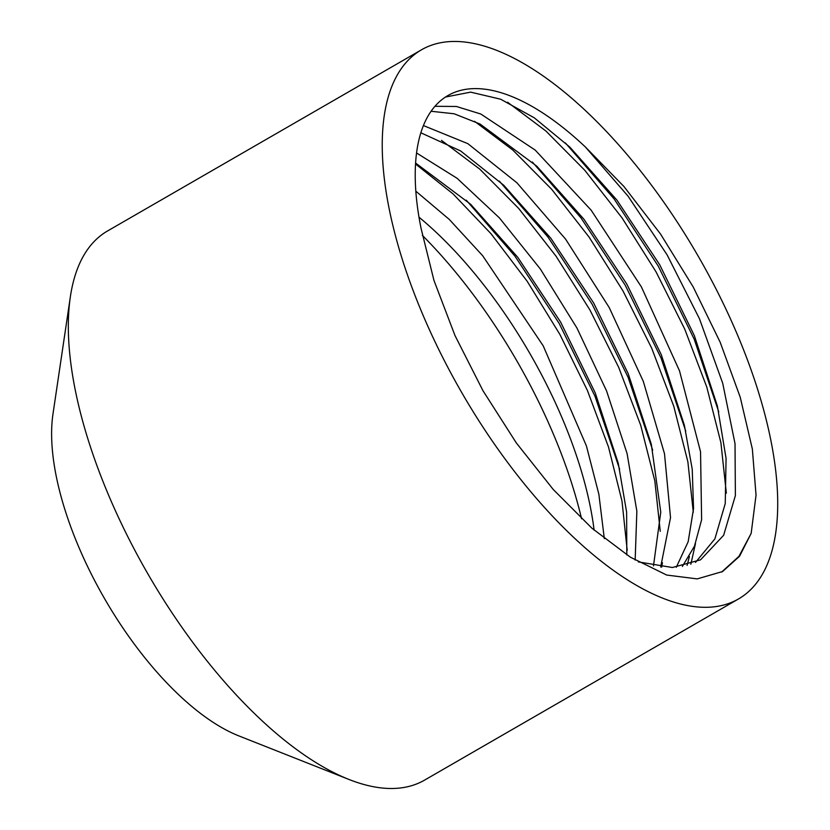 <?xml version="1.0" encoding="UTF-8"?>
<svg xmlns="http://www.w3.org/2000/svg" width="830" height="830" viewBox="0 0 830 830"><rect width="100%" height="100%" fill="white"/><g stroke="black" fill="none" stroke-linecap="round" stroke-linejoin="round"><path stroke-width="1.25" d="M418.994 217.18A264.199 113.741 -120 0 1 594.104 530.1M422.335 235.357A295.905 127.395 -120 0 1 581.571 518.781M415.83 191.18L449.279 219.431L482.676 255.733L543.214 345.851L586.416 445.918L598.866 494.255L604.313 538.597M415.591 163.033L470.672 204.294L517.796 257.352L560.634 322.102L595.193 392.818L618.257 463.275L626.619 512.12L626.806 554.897M416.556 152.979L457.091 178.294L499.37 217.854L540.309 268.951L576.943 328.026L606.595 391.003L627.075 453.512L636.859 511.207L635.158 560.084M441.487 140.374L479.761 169.113L518.605 208.34L555.986 256.097L589.933 309.995L618.682 367.337L640.698 425.251L654.818 480.829L660.255 531.283M415.54 163.998L453.159 193.992L490.997 233.707L527.164 281.256L559.856 334.376L587.433 390.525L608.504 447.017L622.002 501.154L627.21 550.352M466.273 200.175L514.922 256.086L559.078 323.254L594.996 396.242L619.626 469.168M420.852 132.79L460.608 150.935L503.717 185.225L550.85 238.293L593.678 303.033L628.237 373.749L651.301 444.206L660.763 512.162L653.48 565.915M423.425 125.558L467.84 143.652L516.862 182.735L565.604 239.144L609.21 307.536L643.323 381.406L664.498 453.73L670.526 517.619L660.67 567.004M499.318 181.106L547.966 237.017L592.122 304.185L628.04 377.173L652.671 450.099M662.423 562.699L661.697 567.118M474.532 121.305L512.805 150.043L551.649 189.261L589.03 237.017L622.988 290.925L651.726 348.268L673.753 406.181L687.863 461.75L693.299 512.214M689.408 556.453L687.095 565.386M431.081 111.261L454.145 113.783L480.051 124.033L536.771 166.156L583.905 219.213L626.733 283.964L661.282 354.68L684.345 425.136L692.23 469.23L693.538 508.624L688.163 541.741L676.284 567.264M434.962 106.302L456.417 106.479L480.819 114.021L535.205 150.095L591.126 210.146L641.383 286.869L679.511 370.854L700.541 451.79L701.62 519.756L694.461 546.192L682.374 566.444M532.372 162.037L581.01 217.948L625.166 285.105L661.095 358.104L685.725 431.019M695.467 543.629L690.851 564.244M507.576 102.235L545.86 130.974L584.704 170.192L622.075 217.948L656.032 271.846L684.771 329.199L706.797 387.102L720.907 442.681L726.343 493.134M585.441 147.045A264.199 113.741 60 0 0 450.721 94.049A264.199 113.741 60 0 0 447.92 95.554A264.199 113.741 60 0 0 421.028 228.209L433.955 280.416L455.006 335.579L482.967 390.702L516.312 442.909L553.268 489.513L591.935 528.222L630.375 557.179L666.718 575.055L697.241 578.894L722.598 571.528L739.53 556.287L751.171 533.358L756.037 495.137L752.354 449.02L740.225 397.207L720.181 342.251L693.185 286.921L660.566 234.091L624.004 186.584L585.441 147.045L628.092 196.191L667.092 254.841L699.462 318.751L722.712 383.252L735.027 443.666L735.38 495.593L723.646 535.267L700.572 559.825L672.383 567.502L638.249 561.889M445.513 97.037L470.631 92.13L500.656 99.216L534.302 117.829L569.816 147.086L616.949 200.144L659.777 264.884L694.337 335.6L717.39 406.057L726.074 458.43L725.244 503.571L714.879 538.898L695.509 562.408M738.451 598.98L424.504 780.159A317.039 136.494 -120 0 1 348.932 779.443L238.687 735.826A211.36 90.989 -120 0 1 104.611 598.721A211.36 90.989 -120 0 1 52.975 414.025L70.363 296.746A317.039 136.494 -120 0 1 107.568 230.958L421.505 49.79A317.039 136.494 60 0 0 461.76 392.611A317.039 136.494 60 0 0 738.451 598.98A317.039 136.494 60 0 0 700.396 259.998A317.039 136.494 60 0 0 424.867 47.984A317.039 136.494 60 0 0 421.505 49.79M565.417 142.968L614.065 198.878L658.211 266.036L694.139 339.034L718.77 411.95M751.171 533.358L738.939 556.359L721.654 572.057M348.932 779.443A317.039 136.494 -120 0 1 147.823 573.779A317.039 136.494 -120 0 1 70.363 296.746"/></g></svg>
